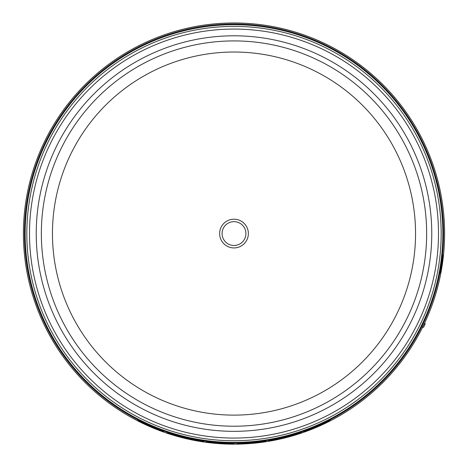 <?xml version="1.0" encoding="UTF-8"?>
<svg xmlns="http://www.w3.org/2000/svg" width="468" height="468" viewBox="0 0 468 468"><rect width="100%" height="100%" fill="white"/><g stroke="black" fill="none" stroke-linecap="round" stroke-linejoin="round"><path stroke-width="0.7" d="M244.314 227.612A11.911 11.911 0 0 1 239.955 243.881A11.911 11.911 0 0 1 223.686 239.522A11.911 11.911 0 0 1 228.045 223.254A11.911 11.911 0 0 1 244.314 227.612M52.451 233.567A181.549 181.549 0 0 1 234 52.018A181.549 181.549 0 0 1 415.549 233.567A181.549 181.549 0 0 1 234 415.116A181.549 181.549 0 0 1 52.451 233.567M442.845 233.567A208.845 208.845 0 0 0 234 24.722A208.845 208.845 0 0 0 25.155 233.567A208.845 208.845 0 0 0 234 442.412A208.845 208.845 0 0 0 442.845 233.567M424.131 323.675L425.272 323.774A211.477 211.477 0 0 1 423.581 327.284L422.323 327.395L424.341 323.692A210.6 210.6 0 0 0 234 22.967A210.6 210.6 0 0 0 185.819 438.58A210.6 210.6 0 0 0 422.551 327.372M153.328 427.325L153.328 427.366C166.906 432.801 166.906 432.953 153.328 427.816L148.063 425.541C134.515 418.936 134.515 418.784 148.063 425.084L153.328 427.325C166.906 432.765 166.906 432.918 153.328 427.775L153.328 427.612M167.058 432.602L167.058 432.561A209.951 209.951 0 0 0 173.078 434.485L181.098 436.743A209.951 209.951 0 0 0 191.125 439.095L197.9 440.394A209.951 209.951 0 0 0 203.913 441.353L200.152 441.096A210.272 210.272 0 0 1 189.873 439.154L182.105 437.334A210.272 210.272 0 0 1 172.323 434.591L167.058 432.602A209.986 209.986 0 0 0 173.078 434.52L181.098 436.784A209.986 209.986 0 0 0 191.125 439.13L197.9 440.429A209.986 209.986 0 0 0 203.913 441.388M268.597 440.686L268.597 440.651A209.951 209.951 0 0 0 278.63 438.721L284.994 437.44L291.663 435.445A209.951 209.951 0 0 0 301.69 432.309L301.69 432.643A210.272 210.272 0 0 1 296.677 434.281L289.657 436.34A210.272 210.272 0 0 1 280.63 438.604L273.61 440.072A210.272 210.272 0 0 1 268.597 440.973L268.597 440.686A209.986 209.986 0 0 0 278.63 438.756L284.994 437.475L291.663 435.48A209.986 209.986 0 0 0 301.69 432.344M211.185 442.494A210.167 210.167 0 0 0 234 443.734A210.161 210.161 0 0 1 211.185 442.488L211.185 442.529A210.202 210.202 0 0 0 234 443.769L234 443.629A210.056 210.056 0 0 1 211.185 442.377A210.062 210.062 0 0 0 234 443.629L234 443.518A209.951 209.951 0 0 1 206.172 441.669L206.172 441.704A209.986 209.986 0 0 0 234 443.553M149.251 426.038L145.179 424.148C138.955 421.065 138.955 420.96 145.179 423.844L149.251 425.839M148.063 425.506C134.515 418.895 134.515 418.743 148.063 425.049L148.063 425.084C134.515 418.784 134.515 418.936 148.063 425.541L148.063 425.506M303.697 431.952L311.975 428.507A209.951 209.951 0 0 0 322.002 424.189L330.273 420.504A210.272 210.272 0 0 1 323.505 423.838L322.604 424.224A210.237 210.237 0 0 1 311.366 429.051L310.465 429.443A210.272 210.272 0 0 1 303.697 431.952L311.975 428.542A209.986 209.986 0 0 0 322.002 424.224L330.273 420.504M237.007 443.781L237.007 443.5A209.951 209.951 0 0 0 262.835 441.529L265.274 441.306M264.993 441.242L263.601 441.611L265.842 441.377M442.032 263.227C443.506 252.123 443.6 252.123 442.313 263.227L442.055 264.982C440.084 276.067 439.99 276.067 441.769 264.982L442.032 263.227C443.506 252.123 443.6 252.123 442.313 263.227L442.032 263.227M442.055 264.982C440.084 276.067 439.99 276.067 441.769 264.982L442.055 264.982M211.185 442.377L211.185 442.418A210.097 210.097 0 0 0 234 443.664M234 443.769L234 443.839A210.272 210.272 0 0 1 206.172 441.991L206.172 441.704M152.135 427.032L153.328 427.366C166.906 432.801 166.906 432.953 153.328 427.816M149.251 425.576L152.135 426.863M148.063 425.254L149.251 425.611M262.835 441.529L265.274 441.342M237.007 443.5L237.007 443.535A209.986 209.986 0 0 0 262.835 441.564M265.842 441.312L265.842 441.412A210.272 210.272 0 0 1 260.828 442.12L260.325 442.073A210.161 210.161 0 0 1 242.02 443.576L242.02 443.687A210.272 210.272 0 0 1 237.007 443.816L237.007 443.535M156.213 428.741L156.213 428.612C162.449 431.122 162.449 431.221 156.213 428.916L152.135 427.097L156.213 428.875C162.449 431.186 162.449 431.086 156.213 428.577M156.213 428.7L156.213 428.612C162.449 431.122 162.449 431.221 156.213 428.916L156.213 428.875M145.179 424.148C138.955 421.065 138.955 420.96 145.179 423.844M316.988 426.512L320.919 424.932A210.179 210.179 0 0 1 313.051 428.314L316.988 426.512M242.02 443.512L242.02 443.5A210.062 210.062 0 0 0 261.518 441.815L262.583 441.687L261.518 441.85A210.097 210.097 0 0 1 242.02 443.512L242.02 443.471A210.056 210.056 0 0 0 261.518 441.81L261.518 441.85M145.179 423.803C138.955 420.925 138.955 421.024 145.179 424.113M314.028 427.875A210.144 210.144 0 0 0 319.942 425.33M41.348 233.567A192.652 192.652 0 0 0 283.86 419.656A192.652 192.652 0 0 0 400.842 137.241A192.652 192.652 0 0 0 41.348 233.567M62.724 332.45A197.771 197.771 0 0 1 234 35.796A197.771 197.771 0 0 1 405.276 134.685A197.771 197.771 0 0 1 234 431.338A197.771 197.771 0 0 1 62.724 332.45M246.443 226.383A14.368 14.368 0 0 1 241.184 246.01A14.368 14.368 0 0 1 221.557 240.751A14.368 14.368 0 0 1 226.816 221.124A14.368 14.368 0 0 1 246.443 226.383M441.178 233.567A207.178 207.178 0 0 0 180.379 33.444A207.178 207.178 0 0 0 54.58 337.159A207.178 207.178 0 0 0 441.178 233.567M234 438.066A204.498 204.498 0 0 0 411.103 131.315A204.498 204.498 0 0 0 234 29.069A204.498 204.498 0 0 0 56.897 335.813A204.498 204.498 0 0 0 234 438.066M24.43 233.567A209.57 209.57 0 0 0 234 443.137A209.57 209.57 0 0 0 443.57 233.567A209.57 209.57 0 0 0 234 23.997A209.57 209.57 0 0 0 24.43 233.567"/></g></svg>
